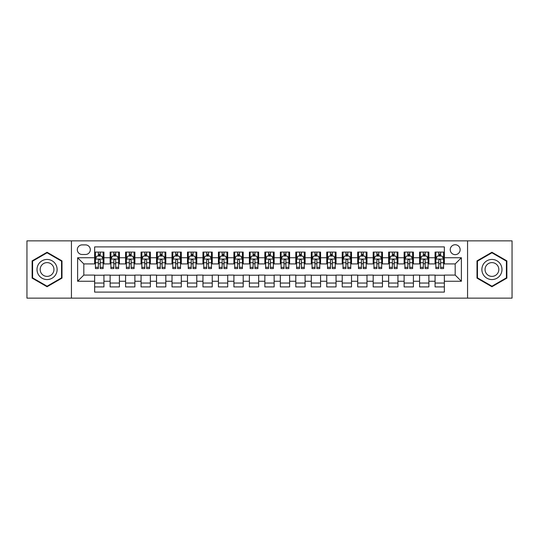 <?xml version="1.0" encoding="UTF-8"?>
<svg xmlns="http://www.w3.org/2000/svg" width="539" height="539" viewBox="0 0 539 539"><rect width="100%" height="100%" fill="white"/><g stroke="black" fill="none" stroke-linecap="round" stroke-linejoin="round"><path stroke-width="0.81" d="M455.185 244.74A4.952 4.952 0 0 0 450.233 249.692A4.952 4.952 0 0 0 455.185 254.644A4.952 4.952 0 0 0 460.138 249.692A4.952 4.952 0 0 0 455.185 244.74M467.562 298.128L512.05 298.128L512.05 240.872L467.562 240.872L467.562 298.128L71.438 298.128L71.438 240.872L26.95 240.872L26.95 298.128L71.438 298.128M444.352 252.09L435.067 252.09L435.067 257.743L428.882 257.743L428.882 263.928L435.067 263.928L435.067 257.743M428.882 257.743L428.882 252.09L419.598 252.09L419.598 257.743L413.406 257.743L413.406 263.928L419.598 263.928L419.598 257.743M413.406 257.743L413.406 252.09L404.122 252.09L404.122 257.743L397.93 257.743L397.93 263.928L404.122 263.928L404.122 257.743M397.93 257.743L397.93 252.09L388.646 252.09L388.646 257.743L382.461 257.743L382.461 263.928L388.646 263.928L388.646 257.743M382.461 257.743L382.461 252.09L373.177 252.09L373.177 257.743L366.985 257.743L366.985 263.928L373.177 263.928L373.177 257.743M366.985 257.743L366.985 252.09L357.701 252.09L357.701 257.743L351.509 257.743L351.509 263.928L357.701 263.928L357.701 257.743M351.509 257.743L351.509 252.09L342.225 252.09L342.225 257.743L336.04 257.743L336.04 263.928L342.225 263.928L342.225 257.743M336.04 257.743L336.04 252.09L326.755 252.09L326.755 257.743L320.564 257.743L320.564 263.928L326.755 263.928L326.755 257.743M320.564 257.743L320.564 252.09L311.279 252.09L311.279 257.743L305.087 257.743L305.087 263.928L311.279 263.928L311.279 257.743M305.087 257.743L305.087 252.09L295.803 252.09L295.803 257.743L289.618 257.743L289.618 263.928L295.803 263.928L295.803 257.743M289.618 257.743L289.618 252.09L280.334 252.09L280.334 257.743L274.142 257.743L274.142 263.928L280.334 263.928L280.334 257.743M274.142 257.743L274.142 252.09L264.858 252.09L264.858 257.743L258.666 257.743L258.666 263.928L264.858 263.928L264.858 257.743M258.666 257.743L258.666 252.09L249.382 252.09L249.382 257.743L243.197 257.743L243.197 263.928L249.382 263.928L249.382 257.743M243.197 257.743L243.197 252.09L233.913 252.09L233.913 257.743L227.721 257.743L227.721 263.928L233.913 263.928L233.913 257.743M227.721 257.743L227.721 252.09L218.436 252.09L218.436 257.743L212.245 257.743L212.245 263.928L218.436 263.928L218.436 257.743M212.245 257.743L212.245 252.09L202.96 252.09L202.96 257.743L196.775 257.743L196.775 263.928L202.96 263.928L202.96 257.743M196.775 257.743L196.775 252.09L187.491 252.09L187.491 257.743L181.299 257.743L181.299 263.928L187.491 263.928L187.491 257.743M181.299 257.743L181.299 252.09L172.015 252.09L172.015 257.743L165.823 257.743L165.823 263.928L172.015 263.928L172.015 257.743M165.823 257.743L165.823 252.09L156.539 252.09L156.539 257.743L150.354 257.743L150.354 263.928L156.539 263.928L156.539 257.743M150.354 257.743L150.354 252.09L141.07 252.09L141.07 257.743L134.878 257.743L134.878 263.928L141.07 263.928L141.07 257.743M134.878 257.743L134.878 252.09L125.594 252.09L125.594 257.743L119.402 257.743L119.402 263.928L125.594 263.928L125.594 257.743M119.402 257.743L119.402 252.09L110.118 252.09L110.118 263.928L103.933 263.928L103.933 252.09L94.648 252.09M94.648 286.91L103.933 286.91L103.933 275.072L110.118 275.072L110.118 286.91L119.402 286.91L119.402 275.072L125.594 275.072L125.594 281.257L119.402 281.257M125.594 281.257L125.594 286.91L134.878 286.91L134.878 275.072L141.07 275.072L141.07 281.257L134.878 281.257M141.07 281.257L141.07 286.91L150.354 286.91L150.354 275.072L156.539 275.072L156.539 281.257L150.354 281.257M156.539 281.257L156.539 286.91L165.823 286.91L165.823 275.072L172.015 275.072L172.015 281.257L165.823 281.257M172.015 281.257L172.015 286.91L181.299 286.91L181.299 275.072L187.491 275.072L187.491 281.257L181.299 281.257M187.491 281.257L187.491 286.91L196.775 286.91L196.775 275.072L202.96 275.072L202.96 281.257L196.775 281.257M202.96 281.257L202.96 286.91L212.245 286.91L212.245 275.072L218.436 275.072L218.436 281.257L212.245 281.257M218.436 281.257L218.436 286.91L227.721 286.91L227.721 275.072L233.913 275.072L233.913 281.257L227.721 281.257M233.913 281.257L233.913 286.91L243.197 286.91L243.197 275.072L249.382 275.072L249.382 281.257L243.197 281.257M249.382 281.257L249.382 286.91L258.666 286.91L258.666 275.072L264.858 275.072L264.858 281.257L258.666 281.257M264.858 281.257L264.858 286.91L274.142 286.91L274.142 275.072L280.334 275.072L280.334 281.257L274.142 281.257M280.334 281.257L280.334 286.91L289.618 286.91L289.618 275.072L295.803 275.072L295.803 281.257L289.618 281.257M295.803 281.257L295.803 286.91L305.087 286.91L305.087 275.072L311.279 275.072L311.279 281.257L305.087 281.257M311.279 281.257L311.279 286.91L320.564 286.91L320.564 275.072L326.755 275.072L326.755 281.257L320.564 281.257M326.755 281.257L326.755 286.91L336.04 286.91L336.04 275.072L342.225 275.072L342.225 281.257L336.04 281.257M342.225 281.257L342.225 286.91L351.509 286.91L351.509 275.072L357.701 275.072L357.701 281.257L351.509 281.257M357.701 281.257L357.701 286.91L366.985 286.91L366.985 275.072L373.177 275.072L373.177 281.257L366.985 281.257M373.177 281.257L373.177 286.91L382.461 286.91L382.461 275.072L388.646 275.072L388.646 281.257L382.461 281.257M388.646 281.257L388.646 286.91L397.93 286.91L397.93 275.072L404.122 275.072L404.122 281.257L397.93 281.257M404.122 281.257L404.122 286.91L413.406 286.91L413.406 275.072L419.598 275.072L419.598 281.257L413.406 281.257M419.598 281.257L419.598 286.91L428.882 286.91L428.882 275.072L435.067 275.072L435.067 281.257L428.882 281.257M82.117 254.489L85.519 254.489A4.797 4.797 0 0 0 90.316 249.692A4.797 4.797 0 0 0 85.519 244.895L82.117 244.895A4.797 4.797 0 0 0 77.32 249.692A4.797 4.797 0 0 0 82.117 254.489M467.562 240.872L71.438 240.872M444.352 257.743L444.352 246.909L94.648 246.909L94.648 263.928L83.814 263.928L83.814 275.072L94.648 275.072L94.648 292.091L444.352 292.091L444.352 275.072L455.185 275.072L455.185 263.928L444.352 263.928L444.352 257.743L461.371 257.743L461.371 281.257L444.352 281.257M94.648 281.257L77.629 281.257L77.629 257.743L94.648 257.743M435.067 281.257L435.067 286.91L444.352 286.91M94.648 255.958L95.423 255.958M98.361 255.958L100.22 255.958M103.158 255.958L103.933 255.958M94.648 263.773L95.423 263.773M98.361 263.773L100.22 263.773M103.158 263.773L103.933 263.773M94.648 275.227L103.933 275.227M94.648 283.042L103.933 283.042M110.118 263.773L110.893 263.773M113.837 263.773L115.69 263.773M118.634 263.773L119.402 263.773M110.118 255.958L110.893 255.958M113.837 255.958L115.69 255.958M118.634 255.958L119.402 255.958M110.118 275.227L119.402 275.227M110.118 283.042L119.402 283.042M125.594 275.227L134.878 275.227M125.594 283.042L134.878 283.042M125.594 255.958L126.369 255.958M129.306 255.958L131.166 255.958M134.103 255.958L134.878 255.958M125.594 263.773L126.369 263.773M129.306 263.773L131.166 263.773M134.103 263.773L134.878 263.773M141.07 275.227L150.354 275.227M141.07 283.042L150.354 283.042M141.07 255.958L141.845 255.958M144.782 255.958L146.642 255.958M149.579 255.958L150.354 255.958M141.07 263.773L141.845 263.773M144.782 263.773L146.642 263.773M149.579 263.773L150.354 263.773M156.539 275.227L165.823 275.227M156.539 283.042L165.823 283.042M156.539 255.958L157.314 255.958M160.258 255.958L162.111 255.958M165.055 255.958L165.823 255.958M156.539 263.773L157.314 263.773M160.258 263.773L162.111 263.773M165.055 263.773L165.823 263.773M172.015 275.227L181.299 275.227M172.015 283.042L181.299 283.042M172.015 255.958L172.79 255.958M175.727 255.958L177.587 255.958M180.525 255.958L181.299 255.958M172.015 263.773L172.79 263.773M175.727 263.773L177.587 263.773M180.525 263.773L181.299 263.773M187.491 275.227L196.775 275.227M187.491 283.042L196.775 283.042M187.491 255.958L188.266 255.958M191.204 255.958L193.063 255.958M196.001 255.958L196.775 255.958M187.491 263.773L188.266 263.773M191.204 263.773L193.063 263.773M196.001 263.773L196.775 263.773M202.96 275.227L212.245 275.227M202.96 283.042L212.245 283.042M202.96 255.958L203.735 255.958M206.68 255.958L208.532 255.958M211.477 255.958L212.245 255.958M202.96 263.773L203.735 263.773M206.68 263.773L208.532 263.773M211.477 263.773L212.245 263.773M218.436 275.227L227.721 275.227M218.436 283.042L227.721 283.042M218.436 255.958L219.211 255.958M222.149 255.958L224.008 255.958M226.946 255.958L227.721 255.958M218.436 263.773L219.211 263.773M222.149 263.773L224.008 263.773M226.946 263.773L227.721 263.773M233.913 275.227L243.197 275.227M233.913 283.042L243.197 283.042M233.913 255.958L234.687 255.958M237.625 255.958L239.478 255.958M242.422 255.958L243.197 255.958M233.913 263.773L234.687 263.773M237.625 263.773L239.478 263.773M242.422 263.773L243.197 263.773M249.382 275.227L258.666 275.227M249.382 283.042L258.666 283.042M249.382 255.958L250.157 255.958M253.101 255.958L254.954 255.958M257.898 255.958L258.666 255.958M249.382 263.773L250.157 263.773M253.101 263.773L254.954 263.773M257.898 263.773L258.666 263.773M264.858 275.227L274.142 275.227M264.858 283.042L274.142 283.042M264.858 255.958L265.633 255.958M268.57 255.958L270.43 255.958M273.367 255.958L274.142 255.958M264.858 263.773L265.633 263.773M268.57 263.773L270.43 263.773M273.367 263.773L274.142 263.773M280.334 275.227L289.618 275.227M280.334 283.042L289.618 283.042M280.334 255.958L281.102 255.958M284.046 255.958L285.899 255.958M288.843 255.958L289.618 255.958M280.334 263.773L281.102 263.773M284.046 263.773L285.899 263.773M288.843 263.773L289.618 263.773M295.803 275.227L305.087 275.227M295.803 283.042L305.087 283.042M295.803 255.958L296.578 255.958M299.522 255.958L301.375 255.958M304.313 255.958L305.087 255.958M295.803 263.773L296.578 263.773M299.522 263.773L301.375 263.773M304.313 263.773L305.087 263.773M311.279 275.227L320.564 275.227M311.279 283.042L320.564 283.042M311.279 255.958L312.054 255.958M314.992 255.958L316.851 255.958M319.789 255.958L320.564 255.958M311.279 263.773L312.054 263.773M314.992 263.773L316.851 263.773M319.789 263.773L320.564 263.773M326.755 275.227L336.04 275.227M326.755 283.042L336.04 283.042M326.755 255.958L327.523 255.958M330.468 255.958L332.32 255.958M335.265 255.958L336.04 255.958M326.755 263.773L327.523 263.773M330.468 263.773L332.32 263.773M335.265 263.773L336.04 263.773M342.225 275.227L351.509 275.227M342.225 283.042L351.509 283.042M342.225 255.958L342.999 255.958M345.937 255.958L347.796 255.958M350.734 255.958L351.509 255.958M342.225 263.773L342.999 263.773M345.937 263.773L347.796 263.773M350.734 263.773L351.509 263.773M357.701 275.227L366.985 275.227M357.701 283.042L366.985 283.042M357.701 255.958L358.475 255.958M361.413 255.958L363.273 255.958M366.21 255.958L366.985 255.958M357.701 263.773L358.475 263.773M361.413 263.773L363.273 263.773M366.21 263.773L366.985 263.773M373.177 275.227L382.461 275.227M373.177 283.042L382.461 283.042M373.177 255.958L373.945 255.958M376.889 255.958L378.742 255.958M381.686 255.958L382.461 255.958M373.177 263.773L373.945 263.773M376.889 263.773L378.742 263.773M381.686 263.773L382.461 263.773M388.646 275.227L397.93 275.227M388.646 283.042L397.93 283.042M388.646 255.958L389.421 255.958M392.358 255.958L394.218 255.958M397.155 255.958L397.93 255.958M388.646 263.773L389.421 263.773M392.358 263.773L394.218 263.773M397.155 263.773L397.93 263.773M404.122 275.227L413.406 275.227M404.122 283.042L413.406 283.042M404.122 255.958L404.897 255.958M407.834 255.958L409.694 255.958M412.631 255.958L413.406 255.958M404.122 263.773L404.897 263.773M407.834 263.773L409.694 263.773M412.631 263.773L413.406 263.773M419.598 275.227L428.882 275.227M419.598 283.042L428.882 283.042M419.598 255.958L420.366 255.958M423.31 255.958L425.163 255.958M428.107 255.958L428.882 255.958M419.598 263.773L420.366 263.773M423.31 263.773L425.163 263.773M428.107 263.773L428.882 263.773M435.067 275.227L444.352 275.227M435.067 283.042L444.352 283.042M435.067 255.958L435.842 255.958M438.78 255.958L440.639 255.958M443.577 255.958L444.352 255.958M435.067 263.773L435.842 263.773M438.78 263.773L440.639 263.773M443.577 263.773L444.352 263.773M83.814 263.928L77.629 257.743M83.814 275.072L77.629 281.257M461.371 257.743L455.185 263.928M461.371 281.257L455.185 275.072M47.068 286.741L61.998 278.124L61.998 260.876L47.068 252.259L32.131 260.876L32.131 278.124L47.068 286.741M506.869 260.876L491.932 252.259L477.002 260.876L477.002 278.124L491.932 286.741L506.869 278.124L506.869 260.876M100.22 254.105L98.361 254.105M103.158 267.31L100.22 267.31L100.22 268.57L103.158 268.57L103.158 259.131L101.608 256.038L96.966 256.038L95.423 259.131L95.423 268.57L98.361 268.57L98.361 267.31L95.423 267.31M95.423 259.131L95.423 252.09M103.158 259.131L103.158 252.09M98.361 256.038L98.361 252.09M100.22 252.09L100.22 256.038M100.22 267.31L100.22 260.29C99.6 259.104 98.981 259.104 98.361 260.29L98.361 267.31M47.068 259.441A10.059 10.059 0 0 0 37.009 269.5A10.059 10.059 0 0 0 47.068 279.559A10.059 10.059 0 0 0 57.121 269.5A10.059 10.059 0 0 0 47.068 259.441M47.068 262.614A6.886 6.886 0 0 0 40.182 269.5A6.886 6.886 0 0 0 47.068 276.386A6.886 6.886 0 0 0 53.954 269.5A6.886 6.886 0 0 0 47.068 262.614M61.534 277.854L47.068 286.209L32.596 277.854L32.596 261.146L47.068 252.791L61.534 261.146L61.534 277.854M483.227 264.474A10.059 10.059 0 0 0 486.906 278.212A10.059 10.059 0 0 0 500.643 274.526A10.059 10.059 0 0 0 496.965 260.788A10.059 10.059 0 0 0 483.227 264.474M485.969 266.057A6.886 6.886 0 0 0 488.489 275.463A6.886 6.886 0 0 0 497.895 272.943A6.886 6.886 0 0 0 495.375 263.537A6.886 6.886 0 0 0 485.969 266.057M506.404 261.146L506.404 277.854L491.932 286.209L477.466 277.854L477.466 261.146L491.932 252.791L506.404 261.146M115.69 254.105L113.837 254.105M118.634 267.31L115.69 267.31L115.69 268.57L118.634 268.57L118.634 259.131L117.084 256.038L112.442 256.038L110.893 259.131L110.893 268.57L113.837 268.57L113.837 267.31L110.893 267.31M110.893 259.131L110.893 252.09M118.634 259.131L118.634 252.09M113.837 256.038L113.837 252.09M115.69 252.09L115.69 256.038M115.69 267.31L115.69 260.29C115.076 259.104 114.457 259.104 113.837 260.29L113.837 267.31M131.166 254.105L129.306 254.105M134.103 267.31L131.166 267.31L131.166 268.57L134.103 268.57L134.103 259.131L132.56 256.038L127.918 256.038L126.369 259.131L126.369 268.57L129.306 268.57L129.306 267.31L126.369 267.31M126.369 259.131L126.369 252.09M134.103 259.131L134.103 252.09M129.306 256.038L129.306 252.09M131.166 252.09L131.166 256.038M131.166 267.31L131.166 260.29C130.546 259.104 129.926 259.104 129.306 260.29L129.306 267.31M146.642 254.105L144.782 254.105M149.579 267.31L146.642 267.31L146.642 268.57L149.579 268.57L149.579 259.131L148.03 256.038L143.387 256.038L141.845 259.131L141.845 268.57L144.782 268.57L144.782 267.31L141.845 267.31M141.845 259.131L141.845 252.09M149.579 259.131L149.579 252.09M144.782 256.038L144.782 252.09M146.642 252.09L146.642 256.038M146.642 267.31L146.642 260.29C146.022 259.104 145.402 259.104 144.782 260.29L144.782 267.31M162.111 254.105L160.258 254.105M165.055 267.31L162.111 267.31L162.111 268.57L165.055 268.57L165.055 259.131L163.506 256.038L158.864 256.038L157.314 259.131L157.314 268.57L160.258 268.57L160.258 267.31L157.314 267.31M157.314 259.131L157.314 252.09M165.055 259.131L165.055 252.09M160.258 256.038L160.258 252.09M162.111 252.09L162.111 256.038M162.111 267.31L162.111 260.29C161.498 259.104 160.878 259.104 160.258 260.29L160.258 267.31M177.587 254.105L175.727 254.105M180.525 267.31L177.587 267.31L177.587 268.57L180.525 268.57L180.525 259.131L178.982 256.038L174.34 256.038L172.79 259.131L172.79 268.57L175.727 268.57L175.727 267.31L172.79 267.31M172.79 259.131L172.79 252.09M180.525 259.131L180.525 252.09M175.727 256.038L175.727 252.09M177.587 252.09L177.587 256.038M177.587 267.31L177.587 260.29C176.967 259.104 176.347 259.104 175.727 260.29L175.727 267.31M193.063 254.105L191.204 254.105M196.001 267.31L193.063 267.31L193.063 268.57L196.001 268.57L196.001 259.131L194.451 256.038L189.809 256.038L188.266 259.131L188.266 268.57L191.204 268.57L191.204 267.31L188.266 267.31M188.266 259.131L188.266 252.09M196.001 259.131L196.001 252.09M191.204 256.038L191.204 252.09M193.063 252.09L193.063 256.038M193.063 267.31L193.063 260.29C192.443 259.104 191.823 259.104 191.204 260.29L191.204 267.31M208.532 254.105L206.68 254.105M211.477 267.31L208.532 267.31L208.532 268.57L211.477 268.57L211.477 259.131L209.927 256.038L205.285 256.038L203.735 259.131L203.735 268.57L206.68 268.57L206.68 267.31L203.735 267.31M203.735 259.131L203.735 252.09M211.477 259.131L211.477 252.09M206.68 256.038L206.68 252.09M208.532 252.09L208.532 256.038M208.532 267.31L208.532 260.29C207.913 259.104 207.299 259.104 206.68 260.29L206.68 267.31M224.008 254.105L222.149 254.105M226.946 267.31L224.008 267.31L224.008 268.57L226.946 268.57L226.946 259.131L225.403 256.038L220.761 256.038L219.211 259.131L219.211 268.57L222.149 268.57L222.149 267.31L219.211 267.31M219.211 259.131L219.211 252.09M226.946 259.131L226.946 252.09M222.149 256.038L222.149 252.09M224.008 252.09L224.008 256.038M224.008 267.31L224.008 260.29C223.389 259.104 222.769 259.104 222.149 260.29L222.149 267.31M239.478 254.105L237.625 254.105M242.422 267.31L239.478 267.31L239.478 268.57L242.422 268.57L242.422 259.131L240.872 256.038L236.23 256.038L234.687 259.131L234.687 268.57L237.625 268.57L237.625 267.31L234.687 267.31M234.687 259.131L234.687 252.09M242.422 259.131L242.422 252.09M237.625 256.038L237.625 252.09M239.478 252.09L239.478 256.038M239.478 267.31L239.478 260.29C238.865 259.104 238.245 259.104 237.625 260.29L237.625 267.31M254.954 254.105L253.101 254.105M257.898 267.31L254.954 267.31L254.954 268.57L257.898 268.57L257.898 259.131L256.348 256.038L251.706 256.038L250.157 259.131L250.157 268.57L253.101 268.57L253.101 267.31L250.157 267.31M250.157 259.131L250.157 252.09M257.898 259.131L257.898 252.09M253.101 256.038L253.101 252.09M254.954 252.09L254.954 256.038M254.954 267.31L254.954 260.29C254.334 259.104 253.721 259.104 253.101 260.29L253.101 267.31M270.43 254.105L268.57 254.105M273.367 267.31L270.43 267.31L270.43 268.57L273.367 268.57L273.367 259.131L271.818 256.038L267.182 256.038L265.633 259.131L265.633 268.57L268.57 268.57L268.57 267.31L265.633 267.31M265.633 259.131L265.633 252.09M273.367 259.131L273.367 252.09M268.57 256.038L268.57 252.09M270.43 252.09L270.43 256.038M270.43 267.31L270.43 260.29C269.81 259.104 269.19 259.104 268.57 260.29L268.57 267.31M285.899 254.105L284.046 254.105M288.843 267.31L285.899 267.31L285.899 268.57L288.843 268.57L288.843 259.131L287.294 256.038L282.652 256.038L281.102 259.131L281.102 268.57L284.046 268.57L284.046 267.31L281.102 267.31M281.102 259.131L281.102 252.09M288.843 259.131L288.843 252.09M284.046 256.038L284.046 252.09M285.899 252.09L285.899 256.038M285.899 267.31L285.899 260.29C285.286 259.104 284.666 259.104 284.046 260.29L284.046 267.31M301.375 254.105L299.522 254.105M304.313 267.31L301.375 267.31L301.375 268.57L304.313 268.57L304.313 259.131L302.77 256.038L298.128 256.038L296.578 259.131L296.578 268.57L299.522 268.57L299.522 267.31L296.578 267.31M296.578 259.131L296.578 252.09M304.313 259.131L304.313 252.09M299.522 256.038L299.522 252.09M301.375 252.09L301.375 256.038M301.375 267.31L301.375 260.29C300.755 259.104 300.135 259.104 299.522 260.29L299.522 267.31M316.851 254.105L314.992 254.105M319.789 267.31L316.851 267.31L316.851 268.57L319.789 268.57L319.789 259.131L318.239 256.038L313.597 256.038L312.054 259.131L312.054 268.57L314.992 268.57L314.992 267.31L312.054 267.31M312.054 259.131L312.054 252.09M319.789 259.131L319.789 252.09M314.992 256.038L314.992 252.09M316.851 252.09L316.851 256.038M316.851 267.31L316.851 260.29C316.231 259.104 315.611 259.104 314.992 260.29L314.992 267.31M332.32 254.105L330.468 254.105M335.265 267.31L332.32 267.31L332.32 268.57L335.265 268.57L335.265 259.131L333.715 256.038L329.073 256.038L327.523 259.131L327.523 268.57L330.468 268.57L330.468 267.31L327.523 267.31M327.523 259.131L327.523 252.09M335.265 259.131L335.265 252.09M330.468 256.038L330.468 252.09M332.32 252.09L332.32 256.038M332.32 267.31L332.32 260.29C331.707 259.104 331.087 259.104 330.468 260.29L330.468 267.31M347.796 254.105L345.937 254.105M350.734 267.31L347.796 267.31L347.796 268.57L350.734 268.57L350.734 259.131L349.191 256.038L344.549 256.038L342.999 259.131L342.999 268.57L345.937 268.57L345.937 267.31L342.999 267.31M342.999 259.131L342.999 252.09M350.734 259.131L350.734 252.09M345.937 256.038L345.937 252.09M347.796 252.09L347.796 256.038M347.796 267.31L347.796 260.29C347.177 259.104 346.557 259.104 345.937 260.29L345.937 267.31M363.273 254.105L361.413 254.105M366.21 267.31L363.273 267.31L363.273 268.57L366.21 268.57L366.21 259.131L364.66 256.038L360.018 256.038L358.475 259.131L358.475 268.57L361.413 268.57L361.413 267.31L358.475 267.31M358.475 259.131L358.475 252.09M366.21 259.131L366.21 252.09M361.413 256.038L361.413 252.09M363.273 252.09L363.273 256.038M363.273 267.31L363.273 260.29C362.653 259.104 362.033 259.104 361.413 260.29L361.413 267.31M378.742 254.105L376.889 254.105M381.686 267.31L378.742 267.31L378.742 268.57L381.686 268.57L381.686 259.131L380.136 256.038L375.494 256.038L373.945 259.131L373.945 268.57L376.889 268.57L376.889 267.31L373.945 267.31M373.945 259.131L373.945 252.09M381.686 259.131L381.686 252.09M376.889 256.038L376.889 252.09M378.742 252.09L378.742 256.038M378.742 267.31L378.742 260.29C378.129 259.104 377.509 259.104 376.889 260.29L376.889 267.31M394.218 254.105L392.358 254.105M397.155 267.31L394.218 267.31L394.218 268.57L397.155 268.57L397.155 259.131L395.613 256.038L390.97 256.038L389.421 259.131L389.421 268.57L392.358 268.57L392.358 267.31L389.421 267.31M389.421 259.131L389.421 252.09M397.155 259.131L397.155 252.09M392.358 256.038L392.358 252.09M394.218 252.09L394.218 256.038M394.218 267.31L394.218 260.29C393.598 259.104 392.978 259.104 392.358 260.29L392.358 267.31M409.694 254.105L407.834 254.105M412.631 267.31L409.694 267.31L409.694 268.57L412.631 268.57L412.631 259.131L411.082 256.038L406.44 256.038L404.897 259.131L404.897 268.57L407.834 268.57L407.834 267.31L404.897 267.31M404.897 259.131L404.897 252.09M412.631 259.131L412.631 252.09M407.834 256.038L407.834 252.09M409.694 252.09L409.694 256.038M409.694 267.31L409.694 260.29C409.074 259.104 408.454 259.104 407.834 260.29L407.834 267.31M425.163 254.105L423.31 254.105M428.107 267.31L425.163 267.31L425.163 268.57L428.107 268.57L428.107 259.131L426.558 256.038L421.916 256.038L420.366 259.131L420.366 268.57L423.31 268.57L423.31 267.31L420.366 267.31M420.366 259.131L420.366 252.09M428.107 259.131L428.107 252.09M423.31 256.038L423.31 252.09M425.163 252.09L425.163 256.038M425.163 267.31L425.163 260.29C424.55 259.104 423.93 259.104 423.31 260.29L423.31 267.31M440.639 254.105L438.78 254.105M443.577 267.31L440.639 267.31L440.639 268.57L443.577 268.57L443.577 259.131L442.034 256.038L437.392 256.038L435.842 259.131L435.842 268.57L438.78 268.57L438.78 267.31L435.842 267.31M435.842 259.131L435.842 252.09M443.577 259.131L443.577 252.09M438.78 256.038L438.78 252.09M440.639 252.09L440.639 256.038M440.639 267.31L440.639 260.29C440.019 259.104 439.4 259.104 438.78 260.29L438.78 267.31M110.118 281.257L103.933 281.257M110.118 257.743L103.933 257.743M103.117 259.057L95.457 259.057M95.423 256.887L96.542 256.887M102.039 256.887L103.158 256.887M98.361 262.722L95.423 262.722M103.158 262.722L100.22 262.722M100.22 255.088L98.361 255.088M118.593 259.057L110.933 259.057M110.893 256.887L112.018 256.887M117.509 256.887L118.634 256.887M113.837 262.722L110.893 262.722M118.634 262.722L115.69 262.722M115.69 255.088L113.837 255.088M134.07 259.057L126.409 259.057M126.369 256.887L127.487 256.887M132.985 256.887L134.103 256.887M129.306 262.722L126.369 262.722M134.103 262.722L131.166 262.722M131.166 255.088L129.306 255.088M149.539 259.057L141.878 259.057M141.845 256.887L142.963 256.887M148.454 256.887L149.579 256.887M144.782 262.722L141.845 262.722M149.579 262.722L146.642 262.722M146.642 255.088L144.782 255.088M165.015 259.057L157.354 259.057M157.314 256.887L158.439 256.887M163.93 256.887L165.055 256.887M160.258 262.722L157.314 262.722M165.055 262.722L162.111 262.722M162.111 255.088L160.258 255.088M180.491 259.057L172.83 259.057M172.79 256.887L173.908 256.887M179.406 256.887L180.525 256.887M175.727 262.722L172.79 262.722M180.525 262.722L177.587 262.722M177.587 255.088L175.727 255.088M195.96 259.057L188.3 259.057M188.266 256.887L189.384 256.887M194.875 256.887L196.001 256.887M191.204 262.722L188.266 262.722M196.001 262.722L193.063 262.722M193.063 255.088L191.204 255.088M211.436 259.057L203.776 259.057M203.735 256.887L204.86 256.887M210.351 256.887L211.477 256.887M206.68 262.722L203.735 262.722M211.477 262.722L208.532 262.722M208.532 255.088L206.68 255.088M226.906 259.057L219.252 259.057M219.211 256.887L220.33 256.887M225.828 256.887L226.946 256.887M222.149 262.722L219.211 262.722M226.946 262.722L224.008 262.722M224.008 255.088L222.149 255.088M242.382 259.057L234.721 259.057M234.687 256.887L235.806 256.887M241.297 256.887L242.422 256.887M237.625 262.722L234.687 262.722M242.422 262.722L239.478 262.722M239.478 255.088L237.625 255.088M257.858 259.057L250.197 259.057M250.157 256.887L251.282 256.887M256.773 256.887L257.898 256.887M253.101 262.722L250.157 262.722M257.898 262.722L254.954 262.722M254.954 255.088L253.101 255.088M273.327 259.057L265.673 259.057M265.633 256.887L266.751 256.887M272.249 256.887L273.367 256.887M268.57 262.722L265.633 262.722M273.367 262.722L270.43 262.722M270.43 255.088L268.57 255.088M288.803 259.057L281.142 259.057M281.102 256.887L282.227 256.887M287.718 256.887L288.843 256.887M284.046 262.722L281.102 262.722M288.843 262.722L285.899 262.722M285.899 255.088L284.046 255.088M304.279 259.057L296.618 259.057M296.578 256.887L297.703 256.887M303.194 256.887L304.313 256.887M299.522 262.722L296.578 262.722M304.313 262.722L301.375 262.722M301.375 255.088L299.522 255.088M319.748 259.057L312.094 259.057M312.054 256.887L313.172 256.887M318.67 256.887L319.789 256.887M314.992 262.722L312.054 262.722M319.789 262.722L316.851 262.722M316.851 255.088L314.992 255.088M335.224 259.057L327.564 259.057M327.523 256.887L328.649 256.887M334.14 256.887L335.265 256.887M330.468 262.722L327.523 262.722M335.265 262.722L332.32 262.722M332.32 255.088L330.468 255.088M350.7 259.057L343.04 259.057M342.999 256.887L344.125 256.887M349.616 256.887L350.734 256.887M345.937 262.722L342.999 262.722M350.734 262.722L347.796 262.722M347.796 255.088L345.937 255.088M366.17 259.057L358.509 259.057M358.475 256.887L359.594 256.887M365.092 256.887L366.21 256.887M361.413 262.722L358.475 262.722M366.21 262.722L363.273 262.722M363.273 255.088L361.413 255.088M381.646 259.057L373.985 259.057M373.945 256.887L375.07 256.887M380.561 256.887L381.686 256.887M376.889 262.722L373.945 262.722M381.686 262.722L378.742 262.722M378.742 255.088L376.889 255.088M397.122 259.057L389.461 259.057M389.421 256.887L390.546 256.887M396.037 256.887L397.155 256.887M392.358 262.722L389.421 262.722M397.155 262.722L394.218 262.722M394.218 255.088L392.358 255.088M412.591 259.057L404.93 259.057M404.897 256.887L406.015 256.887M411.513 256.887L412.631 256.887M407.834 262.722L404.897 262.722M412.631 262.722L409.694 262.722M409.694 255.088L407.834 255.088M428.067 259.057L420.407 259.057M420.366 256.887L421.491 256.887M426.982 256.887L428.107 256.887M423.31 262.722L420.366 262.722M428.107 262.722L425.163 262.722M425.163 255.088L423.31 255.088M443.543 259.057L435.883 259.057M435.842 256.887L436.961 256.887M442.458 256.887L443.577 256.887M438.78 262.722L435.842 262.722M443.577 262.722L440.639 262.722M440.639 255.088L438.78 255.088"/></g></svg>
